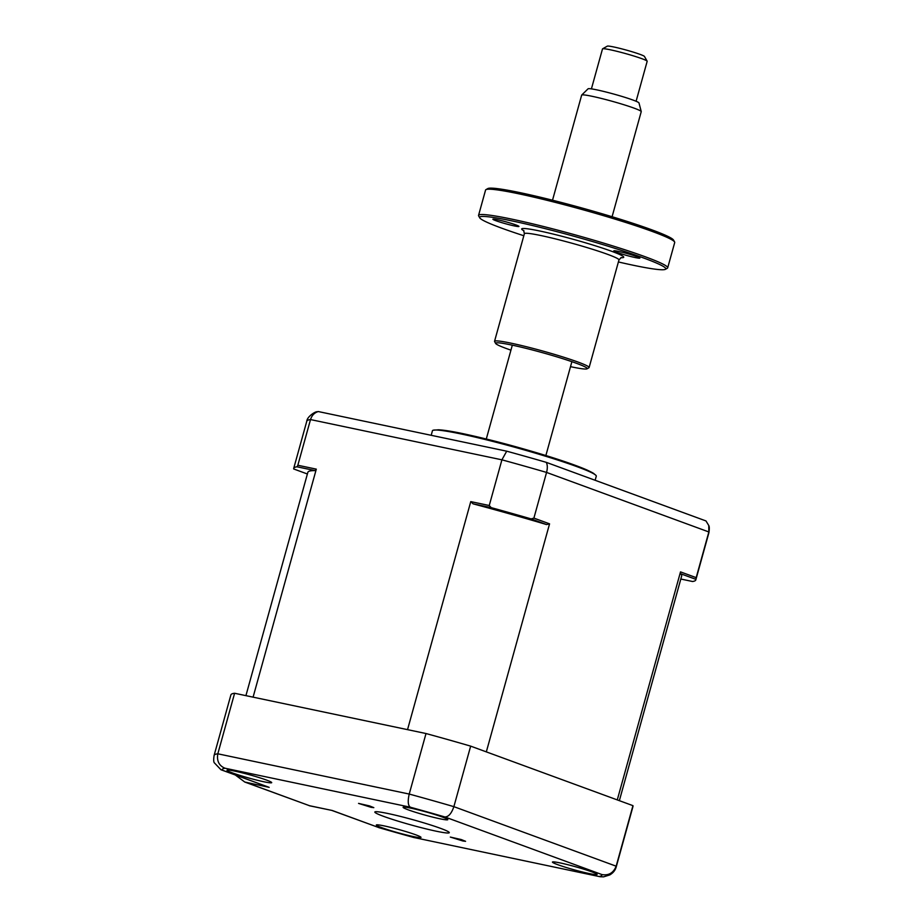 <?xml version="1.0" encoding="UTF-8"?>
<svg xmlns="http://www.w3.org/2000/svg" width="923" height="923" viewBox="0 0 923 923"><rect width="100%" height="100%" fill="white"/><g stroke="black" fill="none" stroke-linecap="round" stroke-linejoin="round"><path stroke-width="1.38" d="M462.885 840.991L465.573 841.303L461.223 839.549L450.309 837.069L462.885 840.991M371.127 807.337L373.815 807.637L369.465 805.894L358.551 803.402L371.127 807.337M413.123 836.515A23.179 1.661 -164.5 0 0 421.003 837.415A23.179 1.661 -164.5 0 0 408.266 832.304A23.179 1.661 -164.5 0 0 384.222 825.912A23.179 1.661 -164.5 0 0 376.33 825.024A23.179 1.661 -164.5 0 0 389.079 830.123A23.179 1.661 -164.5 0 0 413.123 836.515M263.805 781.746A23.179 1.661 -164.5 0 0 271.697 782.635A23.179 1.661 -164.5 0 0 258.948 777.535A23.179 1.661 -164.5 0 0 234.904 771.143A23.179 1.661 -164.5 0 0 227.012 770.244A23.179 1.661 -164.5 0 0 239.761 775.355A23.179 1.661 -164.5 0 0 263.805 781.746M589.22 873.562A23.179 1.661 -164.5 0 0 597.112 874.45A23.179 1.661 -164.5 0 0 584.363 869.351A23.179 1.661 -164.5 0 0 560.319 862.959A23.179 1.661 -164.5 0 0 552.439 862.059A23.179 1.661 -164.5 0 0 565.188 867.17A23.179 1.661 -164.5 0 0 589.22 873.562M439.913 818.782A23.179 1.661 -164.5 0 0 447.793 819.682A23.179 1.661 -164.5 0 0 435.045 814.571A23.179 1.661 -164.5 0 0 411.012 808.19A23.179 1.661 -164.5 0 0 403.12 807.29A23.179 1.661 -164.5 0 0 415.869 812.402A23.179 1.661 -164.5 0 0 439.913 818.782M436.152 831.185A38.639 2.769 -164.5 0 0 449.293 832.673A38.639 2.769 -164.5 0 0 428.053 824.158A38.639 2.769 -164.5 0 0 387.983 813.521A38.639 2.769 -164.5 0 0 374.83 812.021A38.639 2.769 -164.5 0 0 396.071 820.535A38.639 2.769 -164.5 0 0 436.152 831.185M269.17 787.354L220.966 769.747L214.228 762.698C213.571 761.683 213.525 759.271 214.101 755.452L230.888 694.915A208.644 14.964 15.5 0 1 234.604 693.265L426.011 733.531A208.644 14.964 15.5 0 1 470.661 746.13L632.947 805.652L616.16 866.189C613.449 872.904 608.73 875.708 601.981 874.589L444.84 816.947A197.049 14.133 -164.5 0 0 410.32 807.21L224.993 768.224A197.049 14.133 -164.5 0 0 222.143 770.105L269.17 787.354L244.768 782.035L235.377 775.032M470.661 746.13L453.874 806.656C451.52 813.509 448.509 816.936 444.84 816.947M426.011 733.531L409.224 794.057C407.62 801.118 407.989 805.502 410.32 807.21M234.604 693.265L217.816 753.803C216.628 760.944 219.016 765.755 224.993 768.224M632.947 805.652A208.644 14.964 15.5 0 1 632.993 806.437L616.206 866.962A208.644 14.964 15.5 0 0 616.16 866.189L453.874 806.656A208.644 14.964 15.5 0 0 409.224 794.057L217.816 753.803A208.644 14.964 15.5 0 0 214.101 755.452M246.441 782.577L309.54 805.721L332.268 810.498L379.295 827.758A197.049 14.133 -164.5 0 0 413.804 837.496L600.135 876.735L603.596 876.85L609.745 874.935C613.114 872.973 615.272 870.32 616.206 866.962M220.966 769.747L222.143 770.105M309.54 805.721L244.768 782.035M332.268 810.498L309.436 805.756M379.295 827.758L332.153 810.532M413.804 837.496L600.135 876.735M431.191 435.298L432.449 430.753A85.008 6.092 15.5 0 1 433.291 430.199A85.008 6.092 15.5 0 1 461.385 434.029A85.008 6.092 15.5 0 1 544.847 456.008A85.008 6.092 15.5 0 1 595.843 475.276A85.008 6.092 15.5 0 1 596.281 476.187L595.139 480.272M307.394 473.995L293.699 468.965A208.644 14.964 -164.5 0 1 293.71 468.388L306.782 421.223A208.644 14.964 -164.5 0 1 310.509 419.573L297.841 465.25L316.312 469.138L315.135 470.603A193.957 13.903 -164.5 0 0 307.855 472.311L245.922 695.642M297.841 465.25L296.987 466.796A208.644 14.964 -164.5 0 0 293.71 468.388M473.061 503.831L470.765 501.616L489.248 505.504L491.198 507.638L473.061 503.831A193.957 13.903 -164.5 0 1 546.543 524.564L549.566 523.849L533.898 518.103L546.566 472.426A208.644 14.964 -164.5 0 0 501.916 459.827L310.509 419.573C311.87 415.338 314.466 412.662 318.32 411.554A202.829 14.549 -164.5 0 0 317.074 411.796C315.77 411.208 307.094 416.504 306.782 421.223M533.898 518.103L531.163 518.911A208.644 14.964 -164.5 0 0 491.198 507.638M489.248 505.504L501.916 459.827L506.704 451.185L318.32 411.554M680.447 573.679L680.516 571.891L696.184 577.636L695.827 579.321L680.447 573.679A193.957 13.903 -164.5 0 1 681.67 575.975L619.356 800.668M695.827 579.321A208.644 14.964 -164.5 0 1 695.815 579.898A208.644 14.964 -164.5 0 1 692.538 581.502L680.828 579.033M696.184 577.636L708.852 531.96L708.76 525.499L705.98 520.941L546.254 462.342A202.829 14.549 -164.5 0 0 506.704 451.185M546.254 462.342C547.547 464.765 547.651 468.123 546.566 472.426L708.852 531.96A208.644 14.964 -164.5 0 1 708.899 532.733L695.815 579.898M549.566 523.849L486.329 751.876L617.279 799.906L680.516 571.891M531.163 518.911L546.543 524.564M316.312 469.138L253.087 697.153L407.539 729.643L470.765 501.616M296.987 466.796L315.135 470.603M602.592 48.815L607.322 46.15A19.314 1.385 15.5 0 1 615.422 47.327A19.314 1.385 15.5 0 1 634.159 52.392A19.314 1.385 15.5 0 1 644.462 56.453L647.15 61.172A23.179 1.661 -164.5 0 0 634.782 56.303A23.179 1.661 -164.5 0 0 612.295 50.223A23.179 1.661 -164.5 0 0 602.592 48.815A23.179 1.661 -164.5 0 0 602.5 48.919L591.412 88.885M636.097 101.276L647.173 61.299A23.179 1.661 -164.5 0 0 647.15 61.172M581.709 95.046L588.066 88.816A26.444 1.892 15.5 0 1 599.2 90.385A26.444 1.892 15.5 0 1 625.206 97.434A26.444 1.892 15.5 0 1 638.993 102.949L641.231 111.556A30.909 2.215 -164.5 0 0 625.125 105.118A30.909 2.215 -164.5 0 0 594.735 96.869A30.909 2.215 -164.5 0 0 581.709 95.046A30.909 2.215 -164.5 0 0 581.663 95.127L552.519 200.21M612.087 216.732L641.231 111.648A30.909 2.215 -164.5 0 0 641.231 111.556M497.485 219.732A13.522 0.969 -164.5 0 0 492.882 219.213A13.522 0.969 -164.5 0 0 500.324 222.189A13.522 0.969 -164.5 0 0 514.342 225.916A13.522 0.969 -164.5 0 0 518.945 226.447A13.522 0.969 -164.5 0 0 511.515 223.458A13.522 0.969 -164.5 0 0 497.485 219.732M485.948 189.63L487.84 188.569A96.592 6.923 15.5 0 1 520.341 192.711A96.592 6.923 15.5 0 1 617.464 218.382A96.592 6.923 15.5 0 1 673.525 240.061L674.598 241.953A98.138 7.038 -164.5 0 0 617.649 219.928A98.138 7.038 -164.5 0 0 518.968 193.842A98.138 7.038 -164.5 0 0 485.948 189.63A98.138 7.038 -164.5 0 0 485.567 190.057L478.552 215.382A98.138 7.038 15.5 0 1 511.942 219.166A98.138 7.038 15.5 0 1 613.726 246.21A98.138 7.038 15.5 0 1 667.687 267.832A98.138 7.038 15.5 0 1 667.306 268.258L665.414 269.32A96.592 6.923 -164.5 0 0 615.676 248.564A96.592 6.923 -164.5 0 0 512.496 221.012A96.592 6.923 -164.5 0 0 479.729 217.828A96.592 6.923 -164.5 0 0 523.826 235.734M667.687 267.832L674.713 242.507A98.138 7.038 -164.5 0 0 674.598 241.953M618.398 261.959A96.592 6.923 -164.5 0 0 632.913 265.178A96.592 6.923 -164.5 0 0 665.414 269.32M495.674 343.483L494.601 341.591A49.069 3.519 15.5 0 1 494.543 341.314A49.069 3.519 15.5 0 1 511.238 343.206A49.069 3.519 15.5 0 1 562.13 356.728A49.069 3.519 15.5 0 1 589.116 367.539A49.069 3.519 15.5 0 1 588.92 367.758L587.028 368.819A47.523 3.404 -164.5 0 0 562.557 358.609A47.523 3.404 -164.5 0 0 511.792 345.052A47.523 3.404 -164.5 0 0 495.674 343.483A47.523 3.404 -164.5 0 0 510.938 350.152M570.506 366.673A47.523 3.404 -164.5 0 0 571.037 366.777A47.523 3.404 -164.5 0 0 587.028 368.819M618.387 251.379A13.522 0.969 -164.5 0 0 613.783 250.86A13.522 0.969 -164.5 0 0 621.225 253.837A13.522 0.969 -164.5 0 0 635.243 257.563A13.522 0.969 -164.5 0 0 639.847 258.094A13.522 0.969 -164.5 0 0 632.405 255.106A13.522 0.969 -164.5 0 0 618.387 251.379M479.729 217.828L478.656 215.936A98.138 7.038 15.5 0 1 478.552 215.382M599.142 876.469A197.049 14.133 -164.5 0 0 601.981 874.589M589.116 367.539L618.964 259.917A49.069 3.519 -164.5 0 0 591.978 249.106A49.069 3.519 -164.5 0 0 541.086 235.584A49.069 3.519 -164.5 0 0 524.391 233.692L523.618 230.438M523.918 230.796A52.934 3.796 15.5 0 1 539.713 230.992A52.934 3.796 15.5 0 1 601.6 247.814A52.934 3.796 15.5 0 1 620.856 257.679M378.868 827.666L414.104 837.599M433.291 430.199L438.46 429.795C443.859 430.049 452.247 431.376 463.6 433.787C489.121 439.29 516.868 446.628 546.831 455.824C564.864 461.431 578.248 466.161 587.016 470.015C595.243 473.984 592.854 472.991 595.843 475.276M708.76 525.499C709.429 526.548 709.475 528.96 708.899 532.733M571.891 361.678L545.874 455.524M512.323 345.156L486.294 439.002M494.543 341.314L524.391 233.692M618.964 259.917L621.306 257.529"/></g></svg>
